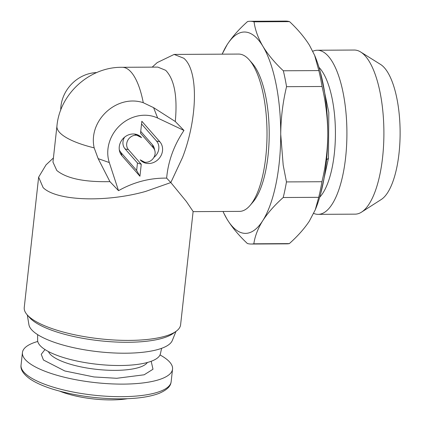 <?xml version="1.0" encoding="UTF-8"?>
<svg xmlns="http://www.w3.org/2000/svg" width="421" height="421" viewBox="0 0 421 421"><rect width="100%" height="100%" fill="white"/><g stroke="black" fill="none" stroke-linecap="round" stroke-linejoin="round"><path stroke-width="0.63" d="M38.632 177.173L43.137 187.64C56.835 201.175 106.65 202.464 145.582 191.439L170.826 182.551L186.356 201.48L193.118 211.468L180.604 324.786A78.659 22.802 -173.7 0 1 176.178 331.243A78.659 22.802 -173.7 0 1 129.136 340.4A78.659 22.802 -173.7 0 1 27.16 314.792A78.659 22.802 -173.7 0 1 24.244 307.519L38.632 177.173L46.036 164.869L53.414 157.97M109.297 162.548L98.156 158.643L94.172 147.855A66.071 19.15 6.3 0 1 60.85 133.704A66.071 19.15 6.3 0 1 56.93 126.116L52.962 162.08L56.788 170.479C66.565 178.472 84.279 182.193 109.928 181.635L118.511 190.666C133.815 182.077 149.86 177.894 166.642 178.12C168.147 161.211 173.92 145.319 183.972 130.447L157.67 118.054A35.238 31.312 132.2 0 0 120.217 125.174A35.238 31.312 132.2 0 0 109.297 162.548L118.511 190.666M98.156 158.643L109.928 181.635M176.178 331.243L173.131 333.458A75.738 21.955 -173.7 0 1 127.837 342.278A75.738 21.955 -173.7 0 1 29.644 317.618L27.16 314.792M60.735 110.181A35.238 31.312 -47.8 0 1 60.94 106.255A35.238 31.312 -47.8 0 1 96.741 72.565M152.202 67.128L157.228 62.592L174.136 54.425L238.628 54.072A78.659 27.954 89.7 0 1 249.29 59.924A78.659 27.954 89.7 0 1 265.772 156.975A78.659 27.954 89.7 0 1 250.09 205.416A78.659 27.954 89.7 0 1 239.491 211.384L193.097 211.637M166.642 178.12L170.826 182.551L182.551 157.433C197.486 118.948 198.812 70.654 183.798 58.251L174.136 54.425M175.983 331.38L172.3 340.51A72.365 20.976 -173.7 0 1 125.369 353.208A72.365 20.976 -173.7 0 1 28.917 324.68L27.312 314.966M145.829 162.295A8.904 7.91 132.2 0 0 154.917 150.95A8.904 7.91 132.2 0 0 153.307 147.803L140.525 133.225L141.845 121.248L159.854 141.782A13.356 11.867 -47.8 0 1 157.87 159.748A13.356 11.867 -47.8 0 1 140.219 159.848A8.904 7.91 132.2 0 0 144.692 162.222A8.904 7.91 132.2 0 0 145.829 162.295M140.725 131.399L152.413 144.724A10.588 9.409 -47.8 0 1 154.328 148.466L154.917 150.95M121.927 155.717A13.356 11.867 -47.8 0 1 119.511 150.997A13.356 11.867 -47.8 0 1 133.147 133.978A13.356 11.867 -47.8 0 1 134.852 134.094A13.356 11.867 -47.8 0 1 141.561 137.651A8.904 7.91 132.2 0 0 129.794 137.72A8.904 7.91 132.2 0 0 128.473 149.697L141.256 164.274L139.935 176.252L121.927 155.717L121.027 152.634A11.667 10.367 -47.8 0 1 119.275 149.687M249.29 59.924L252.332 63.397A74.88 26.612 89.7 0 1 268.019 155.791A74.88 26.612 89.7 0 1 253.089 201.906L250.09 205.416M161.627 348.32L160.406 353.808A61.792 17.914 -173.7 0 1 107.797 365.175A61.792 17.914 -173.7 0 1 41.321 346.783A61.792 17.914 -173.7 0 1 37.627 340.257L37.632 334.627M37.758 341.457A75.512 21.887 6.3 0 0 22.439 352.545A75.512 21.887 6.3 0 0 123.137 384.11A75.512 21.887 6.3 0 0 172.547 369.117A75.512 21.887 6.3 0 0 160.012 354.956M127.547 398.703A49.083 14.23 -173.7 0 1 111.518 399.908A49.083 14.23 -173.7 0 1 59.903 391.235M318.981 67.355A69.218 24.602 89.7 0 1 334.321 153.67A69.218 24.602 89.7 0 1 319.692 197.217M312.792 51.251A82.053 29.165 89.7 0 1 317.292 50.241A82.053 29.165 89.7 0 1 326.359 54.241A82.053 29.165 89.7 0 1 345.609 157.591A82.053 29.165 89.7 0 1 318.192 214.352A82.053 29.165 89.7 0 1 313.698 213.4M317.292 50.241L354.282 50.041A82.053 29.165 89.7 0 1 360.692 52.009A82.053 29.165 89.7 0 1 382.594 157.391A82.053 29.165 89.7 0 1 361.571 212.11A82.053 29.165 89.7 0 1 355.177 214.147L318.192 214.352M360.692 52.009L380.542 64.424A69.218 24.602 89.7 0 1 399.019 153.318A69.218 24.602 89.7 0 1 381.284 199.48L361.571 212.11M279.134 163.732A100.682 35.785 -90.3 0 0 280.728 134.331L283.191 165.143L286.454 181.919A111.376 39.585 -90.3 0 1 283.207 197.517C274.66 205.132 267.84 212.858 262.751 220.693A100.682 35.785 -90.3 0 0 279.134 163.732M56.93 126.116C59.75 93.799 89.72 66.718 122.243 67.297A66.071 23.481 89.7 0 1 143.261 102.703C116.97 93.93 87.989 120.532 94.172 147.855M183.972 130.447L175.289 121.516C177.599 96.42 174.394 79.353 165.679 70.312L157.833 67.102L122.243 67.297M159.854 141.782L156.475 140.982L141.551 123.958M144.692 162.222L140.219 159.848M156.475 140.982A11.667 10.367 -47.8 0 1 153.886 157.407M134.415 134.041L141.561 137.651M121.027 152.634L136.646 170.447L139.935 176.252M136.646 170.447L137.467 163.006L141.256 164.274M137.467 163.006L125.095 148.897A10.588 9.409 -47.8 0 1 124.6 137.151M143.261 102.703L153.591 107.644L157.67 118.054M175.289 121.516L153.591 107.644M223.035 211.474A100.682 35.785 -90.3 0 0 226.961 219.057A100.682 35.785 -90.3 0 0 262.751 220.693C257.894 228.524 254.926 236.228 253.837 243.801A111.376 39.585 -90.3 0 1 251.321 244.038L286.827 243.843A111.376 39.585 89.7 0 0 289.338 243.606L253.837 243.801M222.141 54.162L227.135 44.7C232.224 36.864 239.044 29.138 247.59 21.529A111.376 39.585 -90.3 0 1 250.106 21.287A111.376 39.585 -90.3 0 1 254.058 21.824C255.131 29.875 258.084 38.043 262.92 46.331C267.998 54.619 274.802 62.771 283.333 70.781A111.376 39.585 -90.3 0 1 286.548 86.679C282.807 102.319 280.865 118.206 280.728 134.331A100.682 35.785 -90.3 0 0 262.92 46.331A100.682 35.785 -90.3 0 0 227.135 44.7A100.682 35.785 -90.3 0 0 222.172 54.162M151.186 361.276L152.997 369.238L144.14 374.795L116.722 378.29L93.957 376.948L64.802 370.975L43.442 360.013L41.247 354.287L44.994 349.551M251.321 244.038A111.376 39.585 -90.3 0 1 247.374 243.506C238.839 235.497 232.039 227.345 226.961 219.057L223.746 213.058M250.106 21.287L285.606 21.092A111.376 39.585 89.7 0 1 289.559 21.629C297.8 29.37 304.441 37.248 309.477 45.263L314.64 55.351L318.834 70.586A111.376 39.585 89.7 0 1 322.049 86.484C325.633 101.566 327.543 116.896 327.775 132.478L327.775 135.662C327.512 151.25 325.57 166.6 321.954 181.725A111.376 39.585 89.7 0 1 318.708 197.323L315.261 209.832L309.303 221.204C304.251 228.782 297.594 236.249 289.338 243.606M321.954 181.725L286.454 181.919M283.207 197.517L318.708 197.323M254.058 21.824L289.559 21.629M318.834 70.586L283.333 70.781M286.548 86.679L322.049 86.484M327.77 136.088A100.672 35.78 89.7 0 1 315.976 208.058L315.266 209.832M314.645 55.346L315.145 56.556A100.672 35.78 89.7 0 1 327.775 132.057M152.413 144.724L153.307 147.803M147.387 362.481A50.341 14.593 -173.7 0 1 115.249 370.364A50.341 14.593 -173.7 0 1 48.441 351.556M172.547 369.117L171.158 381.689A75.512 21.887 -173.7 0 1 121.748 396.682A75.512 21.887 -173.7 0 1 21.05 365.118L22.439 352.545M125.095 148.897L128.473 149.697M326.559 159.801L328.454 158.275L328.806 112.449L320.328 72.023M171.158 381.689C170.737 382.726 171.731 387.883 159.28 393.293C149.897 396.887 137.035 398.74 120.695 398.855C96.53 398.782 73.891 395.556 52.788 389.172C43.21 386.157 35.622 382.757 30.028 378.974C23.329 374.153 20.334 369.533 21.05 365.118M328.454 158.275L320.676 193.723"/></g></svg>
